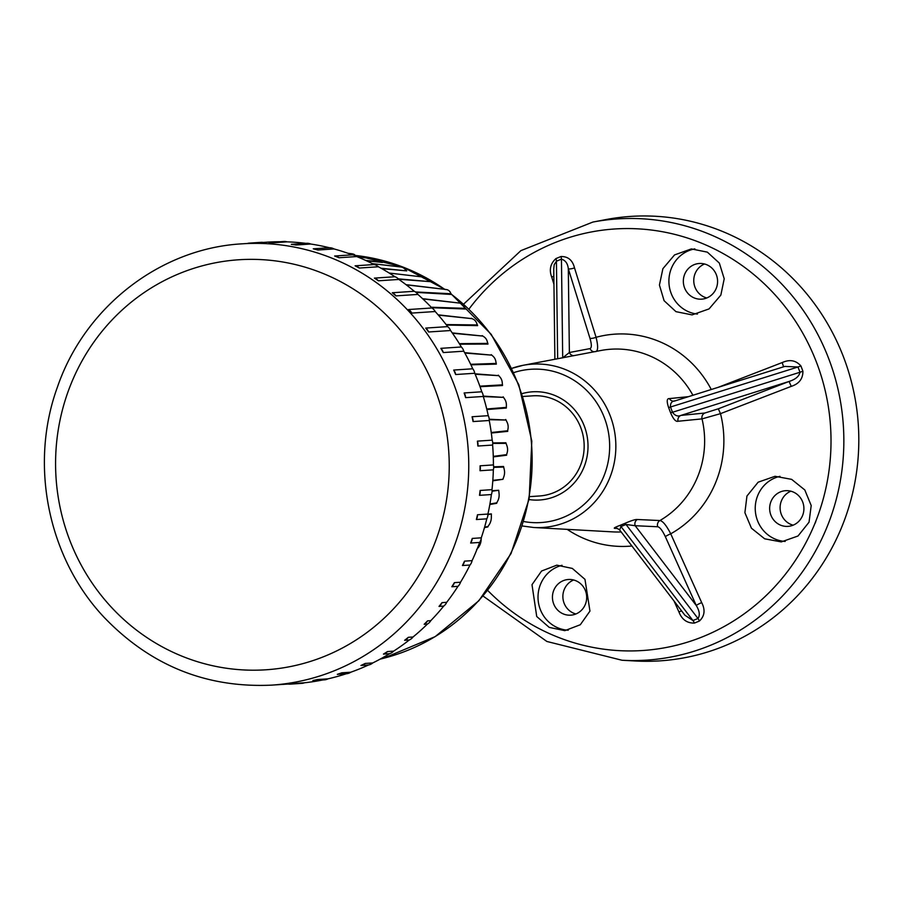 <?xml version="1.0" encoding="UTF-8"?>
<svg xmlns="http://www.w3.org/2000/svg" width="902" height="902" viewBox="0 0 902 902"><rect width="100%" height="100%" fill="white"/><g stroke="black" fill="none" stroke-linecap="round" stroke-linejoin="round"><path stroke-width="1.35" d="M793.129 525.167A17.882 17.127 86.2 0 1 781.493 500.666A17.882 17.127 86.2 0 1 790.874 491.195M605.986 219.569A222.715 213.323 86.2 0 1 812.037 300.501A222.715 213.323 86.2 0 1 841.374 527.963A222.715 213.323 86.2 0 1 635.358 660.986L622.03 660.253A221.08 211.756 86.2 0 0 826.536 528.2A221.08 211.756 86.2 0 0 797.424 302.407A221.08 211.756 86.2 0 0 592.873 222.061L605.986 219.569M706.807 297.964A17.882 17.127 86.2 0 1 695.16 273.453A17.882 17.127 86.2 0 1 704.541 263.993M771.052 501.354A17.882 17.127 86.2 0 1 785.597 490.688A17.882 17.127 86.2 0 1 802.509 515.707A17.882 17.127 86.2 0 1 787.976 526.373A17.882 17.127 86.2 0 1 771.052 501.354M575.916 613.969A17.882 17.127 86.2 0 1 564.269 589.457A17.882 17.127 86.2 0 1 573.649 579.986M684.731 274.152A17.882 17.127 86.2 0 1 699.275 263.485A17.882 17.127 86.2 0 1 716.188 288.493A17.882 17.127 86.2 0 1 701.643 299.16A17.882 17.127 86.2 0 1 684.731 274.152M779.982 476.335A32.934 31.547 -93.8 0 0 757.815 495.322A32.934 31.547 -93.8 0 0 785.202 541.414M814.472 524.479A32.934 31.547 -93.8 0 0 815.758 521.739M553.839 590.156A17.882 17.127 86.2 0 1 568.384 579.49A17.882 17.127 86.2 0 1 585.297 604.498A17.882 17.127 86.2 0 1 570.752 615.164A17.882 17.127 86.2 0 1 553.839 590.156M694.867 248.884A32.934 31.547 -93.8 0 0 671.483 268.108A32.934 31.547 -93.8 0 0 697.438 314.088M746.946 496.044L758.142 482.187L775.032 476.301L791.629 479.357L804.798 489.944L811.202 505.537L809.038 522.19L798.022 535.991L781.279 541.91L764.671 538.81L751.445 528.211L744.894 512.674L746.946 496.044M562.047 565.295A32.934 31.547 -93.8 0 0 540.591 584.113A32.934 31.547 -93.8 0 0 568.237 630.216M720.845 295.112L709.062 308.901L692.071 314.888L675.97 311.664L664.086 300.693L659.43 285.055L662.891 268.683L674.549 254.916L691.36 248.918L707.348 252.143L719.345 263.08L724.216 278.774L720.845 295.112M553.941 284.243L551.731 277.139C548.98 269.788 550.389 263.61 555.936 258.581L560.943 256.54C568.034 256.382 572.556 260.148 574.495 267.838L596.064 337.292A5.017 1.454 -17.3 0 1 589.931 338.171L568.305 268.728A5.017 1.454 162.7 0 0 574.495 267.838M718.195 387.33L782.214 362.559C789.701 359.176 795.947 360.315 800.931 365.975L802.915 371.207C802.96 378.772 799.082 383.824 791.257 386.36L720.506 413.646L702.027 418.878A91.508 87.641 86.2 0 1 697.471 477.226A91.508 87.641 86.2 0 1 659.914 520.544C662.79 520.995 666.398 525.415 670.727 533.815L701.688 602.615C705.432 609.899 704.688 616.032 699.422 621.038L694.427 623.079C687.031 623.259 681.867 619.539 678.924 611.917L674.019 600.991M589.953 611.105L580.313 624.736L564.844 630.645L549.239 627.397L536.724 616.494L532 584.688L541.561 571.034L556.805 565.159L572.33 568.429L584.97 579.343L589.953 611.105M551.731 277.139A5.017 1.454 162.7 0 0 553.839 276.012M573.638 355.681A5.017 4.814 79.3 0 1 569.376 352.513L568.305 268.728C567.741 263.531 565.464 260.328 561.45 259.145L556.433 261.208L554.2 264.647L553.749 269.134L554.888 359.255M711.272 389.506A106.278 101.802 86.2 0 0 596.064 337.292C598.24 346.018 598.127 350.799 595.748 351.633M782.214 362.559L783.567 366.81M784.864 366.404L674.527 401.04L784.864 366.404L797.977 367.001L670.502 407.005L672.497 412.27C674.967 415.687 677.752 416.747 680.863 415.427L704.868 413.015L718.319 408.798L720.506 413.646A106.278 101.802 86.2 0 1 715.557 482.818A106.278 101.802 86.2 0 1 670.727 533.815A5.017 0.598 -24.2 0 0 665.349 536.679C662.474 530.568 659.948 527.253 657.75 526.757L635.177 525.719L626.011 524.479L620.982 526.531L619.629 529.948L684.934 615.254L692.95 620.542L697.979 618.49L626.011 524.479A5.017 1.545 -114.3 0 0 624.59 523.51C631.163 520.634 635.414 519.304 637.331 519.507L659.914 520.544A5.017 4.792 -87.4 0 0 657.75 526.757M704.868 413.015A5.017 4.758 -95.7 0 0 702.027 418.878L678.022 421.257C675.745 421.922 673.242 419.035 670.524 412.609A5.017 0.575 -18.5 0 0 672.497 412.27L799.973 372.255L797.977 367.001L800.931 365.975M802.915 371.207L799.973 372.255C799.183 376.314 795.541 379.392 789.058 381.467L791.257 386.36M701.688 602.615A5.017 0.598 -24.2 0 0 696.265 605.501C699.591 611.049 700.155 615.378 697.979 618.49A5.017 1.353 68 0 1 699.422 621.038M681.664 610.981A5.017 0.598 -24.2 0 0 678.924 611.917M670.524 412.609L668.641 407.636C666.544 401.379 666.792 398.368 669.408 398.594L688.452 396.666M617.723 528.471L615.649 528.369C612.898 528.516 614.285 527.546 619.832 525.449L624.59 523.51M594.238 351.769A5.017 4.814 79.3 0 1 590.066 348.589L569.376 352.513L562.701 357.857M590.066 348.589C591.78 347.822 591.735 344.35 589.931 338.171M675.316 400.815C671.81 401.097 670.197 403.16 670.502 407.005L668.641 407.636M678.022 421.257A5.017 4.758 84.3 0 1 680.863 415.427L789.058 381.467L718.319 408.798M674.335 401.097A5.017 4.758 84.3 0 1 674.042 401.142L674.042 401.142A5.017 4.758 84.3 0 1 669.408 398.594M615.649 528.369A5.017 4.792 92.6 0 1 616.912 528.234L616.979 528.234M694.427 623.079A5.017 1.387 -112.4 0 0 692.95 620.542L620.982 526.531A5.017 1.206 69.8 0 0 619.832 525.449M665.349 536.679L696.265 605.501L635.177 525.719A5.017 4.792 92.6 0 1 637.331 519.507M529.553 496.641L539.407 495.987A50.185 48.077 -93.8 0 0 583.639 453.605A50.185 48.077 -93.8 0 0 553.276 399.146A50.185 48.077 -93.8 0 0 532.744 395.831L522.889 396.485M355.704 255.92L354.486 254.612A8.637 8.276 86.2 0 0 351.667 253.733L348.037 253.304M357.305 256.348L356.2 256.224M382.437 262.426L366.449 260.779M406.498 270.792A206.355 197.651 86.2 0 1 406.701 270.882L381.726 268.616M389.179 273.035L390.442 273.193M429.566 281.447A205.645 196.974 86.2 0 1 429.848 281.616L398.718 279.248M406.013 284.66L444.607 289.305A1.252 1.206 -82.8 0 0 444.63 289.328L444.776 289.407M365.693 260.43L381.693 261.997L379.922 260.441A7.938 7.599 86.2 0 0 376.517 259.133L357.553 256.912M381.061 268.244L406.701 270.882L404.513 268.717A7.227 6.923 86.2 0 0 400.713 266.969L372.402 263.643M398.334 278.865L429.848 281.616L428.01 279.304A6.528 6.246 86.2 0 0 424.267 277.162L389.19 273.047M446.152 289.508L406.227 284.829M415.405 291.944L451.023 293.759L450.166 292.056A5.818 5.57 -93.8 0 0 446.873 289.643L445.216 289.497M451.35 294.21A204.946 196.298 86.2 0 1 451.654 294.447L451.609 294.447A1.252 1.218 92.9 0 1 451.462 294.311L451.023 293.759M451.034 293.781L491.15 334.27L518.808 384.714L531.808 441.089L529.147 498.907L511.028 553.58L478.849 600.755L435.147 636.643L383.406 658.313A204.957 196.309 -93.8 0 0 528.504 499.674A204.957 196.309 -93.8 0 0 451.609 294.447L416.014 292.383M422.564 298.675L459.186 303.038L422.801 298.9M465.116 308.698A205.645 196.974 86.2 0 1 465.443 309.025L431.652 307.706M438.124 314.832L471.701 318.62L438.372 315.114M477.305 325.227A206.355 197.651 86.2 0 1 477.632 325.633L446.49 325.058M452.252 332.906L482.57 336.04L452.488 333.244M487.689 343.606A207.054 198.327 86.2 0 1 487.993 344.068L459.659 344.181M464.62 352.648L491.579 355.129L464.834 353.032M496.089 363.596A207.764 199.004 86.2 0 1 496.348 364.115L470.912 364.825M474.982 373.8L498.558 375.649L475.162 374.229M502.301 384.974A208.463 199.68 86.2 0 1 502.504 385.515L480.033 386.699M483.235 396.091L503.361 397.376L483.292 396.553M506.202 407.456A209.174 200.345 86.2 0 1 506.349 408.031L486.866 409.531M489.234 419.227L505.842 420.028L489.256 419.712M491.229 432.509L507.668 430.75L507.747 431.359L507.668 430.75A209.873 201.022 86.2 0 1 507.747 431.359L491.308 433.039M492.729 442.905L505.875 442.781L505.921 443.356L492.74 443.423M493.281 456.378L506.473 454.653L506.631 455.217L506.62 454.642A210.583 201.698 86.2 0 1 506.631 455.217L493.293 456.897M493.676 466.819L503.541 466.481L503.53 467.056L493.687 467.36M502.989 478.77A211.282 202.375 86.2 0 1 502.955 479.3L492.796 480.822M492.064 490.688L498.705 490.282L492.064 491.229M489.921 504.015L496.776 502.82A211.993 203.051 86.2 0 1 496.686 503.316L489.842 504.489M487.926 514.185L491.353 513.892L487.914 514.726M484.599 527.151L487.982 526.497A212.692 203.728 86.2 0 1 487.847 526.948L484.464 527.602M458.892 302.959A205.645 196.974 86.2 0 0 458.678 302.768L460.945 303.478A6.528 6.246 -93.8 0 1 464.135 306.432L465.443 309.025L464.902 308.326L431.201 307.232M453.266 302.339L459.186 303.038M471.487 318.519A206.355 197.651 86.2 0 0 471.261 318.271L473.516 319.353A7.227 6.923 -93.8 0 1 476.538 322.848L477.632 325.633L477.181 324.934L446.107 324.573M482.412 335.95A207.054 198.327 86.2 0 0 482.187 335.634L484.385 337.111A7.938 7.599 -93.8 0 1 487.148 341.125L487.993 344.068L487.621 343.38L459.343 343.673M491.477 355.038A207.764 199.004 86.2 0 0 491.263 354.666L493.338 356.527A8.637 8.276 -93.8 0 1 495.762 361.025L496.348 364.115L496.055 363.438L470.664 364.295M498.502 375.582A208.463 199.68 86.2 0 0 498.31 375.153L500.215 377.374A9.347 8.952 -93.8 0 1 502.222 382.335L502.504 385.515L502.29 384.861L479.841 386.169M503.316 397.32A209.174 200.345 86.2 0 0 503.169 396.835L504.861 399.406A10.046 9.629 -93.8 0 1 506.383 404.772L506.349 408.031L506.202 407.388L486.73 409.001M505.83 420.005A209.873 201.022 86.2 0 0 505.729 419.475L507.149 422.361A10.756 10.294 -93.8 0 1 508.13 428.067L507.668 430.75M505.921 443.344A210.583 201.698 86.2 0 0 505.875 442.781L506.992 445.949A11.455 10.971 -93.8 0 1 507.364 451.936L506.62 454.642M503.53 467.056A211.282 202.375 86.2 0 0 503.541 466.481L504.319 469.897A12.166 11.647 -93.8 0 1 504.038 476.076L502.955 479.3L492.842 480.326M498.637 490.868A211.993 203.051 86.2 0 0 498.705 490.282L499.099 493.89A12.865 12.324 -93.8 0 1 498.13 500.182L496.776 502.82M491.218 514.456A212.692 203.728 86.2 0 0 491.353 513.892L491.342 517.658A13.575 13 -93.8 0 1 489.639 523.961L487.982 526.497M476.673 549.498L478.635 547.108A14.274 13.677 -93.8 0 0 478.748 546.95A14.274 13.677 -93.8 0 0 481.059 540.873L481.307 537.558M464 562.938A14.364 13.755 -93.8 0 0 464.214 561.833M431.911 307.977L408.527 309.533A9.415 9.009 86.2 0 1 411.808 313.084L435.192 311.528A9.415 9.009 86.2 0 0 431.911 307.977A221.148 211.812 -93.8 0 0 417.897 294.424A9.415 9.009 -93.8 0 0 414.255 291.278A221.148 211.812 -93.8 0 0 398.876 279.44A9.415 9.009 -93.8 0 0 394.929 276.745A221.148 211.812 -93.8 0 0 378.389 266.767A9.415 9.009 -93.8 0 0 374.172 264.545A221.148 211.812 -93.8 0 0 356.685 256.563A9.415 9.009 -93.8 0 0 352.254 254.838A221.148 211.812 -93.8 0 0 334.033 248.941A9.415 9.009 -93.8 0 0 329.455 247.757A221.148 211.812 -93.8 0 0 310.728 244.025A9.415 9.009 -93.8 0 0 306.657 243.303L291.91 244.284A9.415 9.009 -93.8 0 0 291.301 244.352L292.519 244.273M427.559 620.869A9.415 9.009 86.2 0 1 424.177 624.274A221.148 211.812 86.2 0 0 427.559 620.869L430.795 620.644A221.148 211.812 -93.8 0 0 443.705 606.099A9.415 9.009 86.2 0 0 446.693 602.322A221.148 211.812 -93.8 0 0 457.945 586.345A9.415 9.009 86.2 0 0 460.516 582.23A221.148 211.812 -93.8 0 0 469.976 565.035A9.415 9.009 86.2 0 0 472.084 560.649A221.148 211.812 -93.8 0 0 479.638 542.44A9.415 9.009 86.2 0 0 481.262 537.829A221.148 211.812 -93.8 0 0 486.798 518.842A9.415 9.009 86.2 0 0 487.914 514.061A221.148 211.812 -93.8 0 0 491.387 494.544A9.415 9.009 86.2 0 0 491.985 489.662A221.148 211.812 -93.8 0 0 493.338 469.841A9.415 9.009 86.2 0 0 493.405 464.925A221.148 211.812 -93.8 0 0 492.616 445.047A9.415 9.009 86.2 0 0 492.165 440.153A221.148 211.812 -93.8 0 0 489.245 420.49A9.415 9.009 86.2 0 0 488.264 415.675A221.148 211.812 -93.8 0 0 483.269 396.463A9.415 9.009 86.2 0 0 481.781 391.784A221.148 211.812 -93.8 0 0 474.745 373.259A9.415 9.009 86.2 0 0 472.761 368.783A221.148 211.812 -93.8 0 0 463.797 351.194A9.415 9.009 86.2 0 0 461.35 346.977A221.148 211.812 -93.8 0 0 450.56 330.527A9.415 9.009 86.2 0 0 447.674 326.614A221.148 211.812 -93.8 0 0 435.192 311.528M430.795 620.644A9.415 9.009 86.2 0 1 427.413 624.06A221.148 211.812 -93.8 0 1 413.026 636.992A9.415 9.009 -93.8 0 1 409.294 639.98A221.148 211.812 -93.8 0 1 393.599 651.154A9.415 9.009 -93.8 0 1 389.574 653.679A221.148 211.812 -93.8 0 1 372.763 662.947A9.415 9.009 -93.8 0 1 368.49 664.988A221.148 211.812 -93.8 0 1 350.777 672.216A9.415 9.009 -93.8 0 1 346.413 673.738L337.427 674.335A9.415 9.009 -93.8 0 0 341.79 672.813L350.777 672.216M315.114 680.401L312.881 680.548A9.415 9.009 -93.8 0 0 313.997 680.548L324.438 679.849A9.415 9.009 -93.8 0 0 327.922 678.856A221.148 211.812 -93.8 0 0 346.312 673.749A9.415 9.009 -93.8 0 0 346.413 673.738M292.147 683.739L287.93 684.02A9.415 9.009 -93.8 0 0 290.049 684.144L301.922 683.355A9.415 9.009 -93.8 0 0 304.493 682.78A221.148 211.812 -93.8 0 0 322.781 679.961M290.286 683.806A221.148 211.812 -93.8 0 0 292.18 683.727M263.17 242.435A9.415 9.009 -93.8 0 0 261.174 242.334L249.302 243.123A9.415 9.009 -93.8 0 0 247.34 243.484M280.172 241.736A221.148 211.812 -93.8 0 0 266.868 242.187L242.221 243.822A221.148 211.812 86.2 0 1 408.91 311.382A221.148 211.812 86.2 0 1 454.777 544.673A221.148 211.812 86.2 0 1 271.581 685.137C206.265 688.113 150.454 665.518 104.158 617.374C47.907 557.842 29.044 464.395 57.525 386.823C84.901 306.894 160.398 248.275 242.221 243.822M305.936 243.36A221.148 211.812 -93.8 0 0 287.05 241.849A9.415 9.009 -93.8 0 0 283.938 241.488L270.623 242.367A9.415 9.009 -93.8 0 0 269.022 242.627L272.246 242.412M408.527 309.533A221.148 211.812 86.2 0 1 410.173 311.291A221.148 211.812 86.2 0 1 411.808 313.084M395.944 295.89A9.415 9.009 -93.8 0 0 392.302 292.744A221.148 211.812 -93.8 0 1 395.944 295.89L417.897 294.424M392.302 292.744L414.255 291.278M378.378 280.804A9.415 9.009 -93.8 0 0 374.42 278.109A221.148 211.812 -93.8 0 1 378.378 280.804L398.876 279.44M374.42 278.109L394.929 276.745M359.323 268.041A9.415 9.009 -93.8 0 0 355.106 265.808A221.148 211.812 -93.8 0 1 359.323 268.041L378.389 266.767M355.106 265.808L374.172 264.545M339.062 257.735A9.415 9.009 -93.8 0 0 334.631 256.01A221.148 211.812 -93.8 0 1 339.062 257.735L356.685 256.563M334.631 256.01L352.254 254.838M317.842 250.023A9.415 9.009 -93.8 0 0 313.265 248.828A221.148 211.812 -93.8 0 1 317.842 250.023L334.033 248.941M313.265 248.828L329.455 247.757M291.301 244.352A221.148 211.812 -93.8 0 1 295.969 245.006L310.728 244.025M269.022 242.627A221.148 211.812 -93.8 0 1 273.734 242.728L287.05 241.849M287.93 684.02A221.148 211.812 -93.8 0 0 292.62 683.569L304.493 682.78M312.881 680.548A221.148 211.812 -93.8 0 0 317.493 679.544L327.922 678.856M341.79 672.813A221.148 211.812 -93.8 0 1 337.314 674.346L346.312 673.749M360.935 665.484A9.415 9.009 -93.8 0 0 365.209 663.444A221.148 211.812 -93.8 0 1 360.935 665.484L368.49 664.988M365.209 663.444L372.763 662.947M383.451 654.097A9.415 9.009 -93.8 0 0 387.488 651.56A221.148 211.812 -93.8 0 1 383.451 654.097L389.574 653.679M387.488 651.56L393.599 651.154M404.626 640.296A9.415 9.009 -93.8 0 0 408.347 637.308A221.148 211.812 -93.8 0 1 404.626 640.296L409.294 639.98M408.347 637.308L413.026 636.992M424.177 624.274L427.413 624.06M446.693 602.322L442.025 602.626A221.148 211.812 86.2 0 1 439.026 606.415L443.705 606.099M460.516 582.23L454.405 582.636A221.148 211.812 86.2 0 1 451.834 586.751L457.945 586.345M472.084 560.649L464.53 561.145A221.148 211.812 86.2 0 1 462.422 565.531L469.976 565.035M481.262 537.829L472.265 538.426A221.148 211.812 86.2 0 1 470.641 543.038L479.638 542.44M487.914 514.061L477.485 514.76A221.148 211.812 86.2 0 1 476.369 519.529L486.798 518.842M491.985 489.662L480.112 490.451A221.148 211.812 86.2 0 1 479.514 495.333L491.387 494.544M493.405 464.925L480.089 465.804A221.148 211.812 86.2 0 1 480.022 470.72L493.338 469.841M492.165 440.153L477.406 441.134A221.148 211.812 86.2 0 1 477.868 446.039L492.616 445.047M488.264 415.675L472.084 416.747A221.148 211.812 86.2 0 1 473.065 421.561L489.245 420.49M481.781 391.784L464.147 392.956A221.148 211.812 86.2 0 1 465.635 397.635L483.269 396.463M472.761 368.783L453.695 370.057A221.148 211.812 86.2 0 1 455.679 374.533L474.745 373.259M461.35 346.977L440.841 348.341A221.148 211.812 86.2 0 1 443.288 352.558L463.797 351.194M447.674 326.614L425.733 328.08A221.148 211.812 86.2 0 1 428.608 331.981L450.56 330.527M313.997 680.548A9.415 9.009 -93.8 0 0 317.493 679.544M290.049 684.144A9.415 9.009 -93.8 0 0 292.62 683.569M251.297 243.224A9.415 9.009 -93.8 0 0 249.302 243.123M273.734 242.728A9.415 9.009 -93.8 0 0 270.623 242.367M295.969 245.006A9.415 9.009 -93.8 0 0 291.91 244.284M425.733 328.08A9.415 9.009 86.2 0 1 428.608 331.981M440.841 348.341A9.415 9.009 86.2 0 1 443.288 352.558M453.695 370.057A9.415 9.009 86.2 0 1 455.679 374.533M464.147 392.956A9.415 9.009 86.2 0 1 465.635 397.635M472.084 416.747A9.415 9.009 86.2 0 1 473.065 421.561M477.406 441.134A9.415 9.009 86.2 0 1 477.868 446.039M480.089 465.804A9.415 9.009 86.2 0 1 480.022 470.72M480.112 490.451A9.415 9.009 86.2 0 1 479.514 495.333M477.485 514.76A9.415 9.009 86.2 0 1 476.369 519.529M472.265 538.426A9.415 9.009 86.2 0 1 470.641 543.038M464.53 561.145A9.415 9.009 86.2 0 1 462.422 565.531M454.405 582.636A9.415 9.009 86.2 0 1 451.834 586.751M442.025 602.626A9.415 9.009 86.2 0 1 439.026 606.415M487.678 590.404A211.226 202.319 -93.8 0 0 814.483 524.479A211.226 202.319 -93.8 0 0 731.691 258.603A211.226 202.319 -93.8 0 0 468.961 309.093M631.93 546.003A106.278 101.802 86.2 0 1 567.166 529.35M557.662 358.725L556.433 261.208A5.017 1.398 67.9 0 0 555.936 258.581M560.943 256.54A5.017 1.353 -112.4 0 1 561.45 259.145L562.701 357.767M522.269 525.979L533.758 527.501A81.823 78.373 86.2 0 0 609.448 478.635A81.823 78.373 86.2 0 0 598.669 395.065A81.823 78.373 86.2 0 0 522.968 365.333L511.784 368.366A81.823 78.373 86.2 0 1 522.968 365.333L600.766 350.517A91.508 87.641 86.2 0 1 692.916 395.268M621.151 531.932A91.508 87.641 86.2 0 1 612.83 531.887L533.758 527.501M523.667 521.525A76.805 73.569 -93.8 0 0 603.641 476.718A76.805 73.569 -93.8 0 0 590.618 394.681A76.805 73.569 -93.8 0 0 513.757 372.605M521.976 393.655A54.21 51.921 86.2 0 1 575.149 410.433A54.21 51.921 86.2 0 1 583.774 467.653A54.21 51.921 86.2 0 1 529.023 499.561M444.686 289.328A204.946 196.298 86.2 0 0 444.652 289.317A204.957 196.309 -93.8 0 0 426.793 278.188M425.609 277.545A204.957 196.309 -93.8 0 0 356.617 255.593L355.895 255.514M393.633 322.533A205.464 196.794 -93.8 0 0 115.298 316.568A205.464 196.794 -93.8 0 0 111.183 607.023A205.464 196.794 -93.8 0 0 389.506 612.988A205.464 196.794 -93.8 0 0 393.633 322.533M592.873 222.061L520.871 250.643L463.617 304.143M483.032 596.019L546.871 641.469L622.03 660.253M619.629 529.948L616.889 528.234M412.575 285.562L411.842 285.483M356.617 255.593L402.743 266.947L444.957 289.362M383.406 658.313L380.069 659.159M454.01 302.429L453.379 302.35M288.054 684.043L271.581 685.137"/></g></svg>
